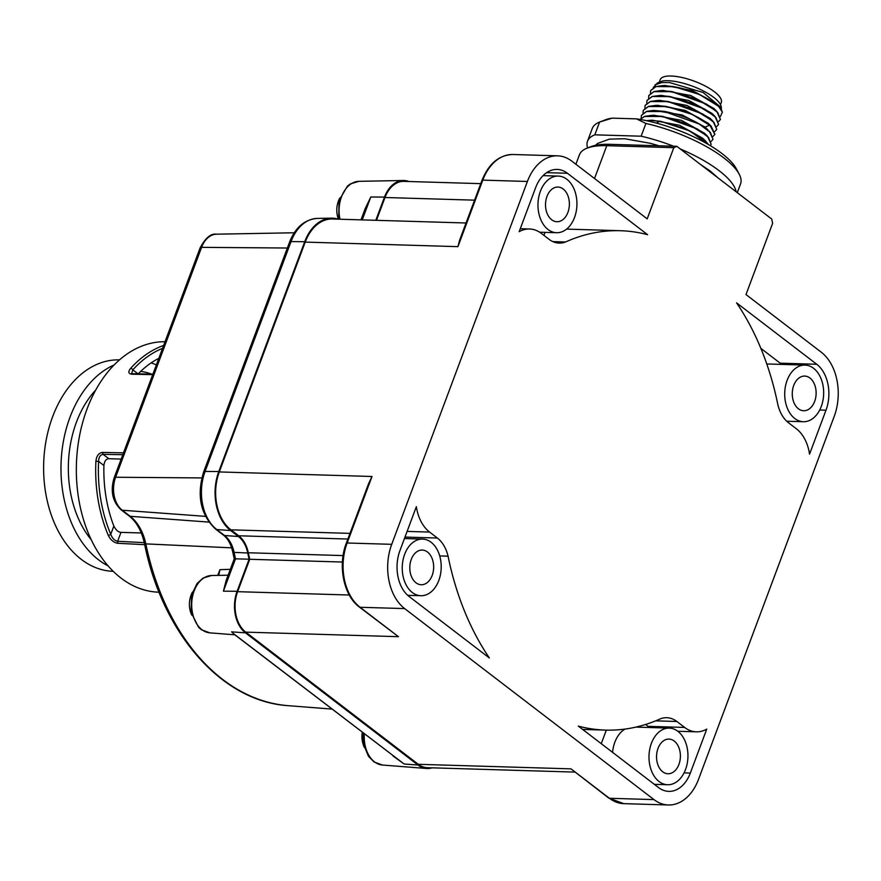 <?xml version="1.0" encoding="UTF-8"?>
<svg xmlns="http://www.w3.org/2000/svg" width="881" height="881" viewBox="0 0 881 881"><rect width="100%" height="100%" fill="white"/><g stroke="black" fill="none" stroke-linecap="round" stroke-linejoin="round"><path stroke-width="1.32" d="M165.033 341.718L164.989 341.718A125.278 86.14 91.7 0 0 79.356 436.833A125.278 86.14 91.7 0 0 120.983 578.068A125.278 86.14 91.7 0 0 157.534 592.142L159.076 592.23M152.732 374.634L131.676 374.216C128.329 373.643 127.987 371.683 130.652 368.324A1.894 1.068 -138 0 1 132.822 369.866L138.009 373.841M144.693 544.667L117.713 543.291C113.605 542.509 110.455 539.833 108.253 535.274A1.894 0.76 157 0 0 110.764 534.293A123.814 85.127 -88.3 0 1 98.595 461.413C98.727 457.173 100.236 454.816 103.11 454.332L102.427 452.427L123.483 452.845M122.789 454.717L103.11 454.332L108.826 458.704C106.039 458.935 104.398 461.204 103.914 465.498L98.595 461.413L95.908 461.281C96.469 455.984 98.639 453.032 102.427 452.427M138.24 373.841A115.84 79.642 -88.3 0 1 158.822 358.347M141.279 532.972L120.983 532.366L117.647 541.286C114.519 540.615 112.228 538.28 110.764 534.293L113.847 526.045C115.907 530.087 118.285 532.201 120.983 532.366M103.914 465.498A115.84 79.642 91.7 0 0 113.847 526.045M108.826 458.704L121.16 459.078M152.92 374.128L132.579 373.731L131.643 373.522L132.822 369.866A123.814 85.127 91.7 0 1 162.556 348.358M119.519 359.877A105.764 72.727 91.7 0 0 52.618 416.757A105.764 72.727 91.7 0 0 81.305 559.38A105.764 72.727 91.7 0 0 113.22 571.317M108.132 565.921A105.764 72.727 -88.3 0 1 98.661 559.898A105.764 72.727 -88.3 0 1 61.45 456.38A105.764 72.727 -88.3 0 1 114.123 364.965M151.136 362.895A105.764 72.727 -88.3 0 1 156.366 364.899M151.554 374.106A95.06 65.359 91.7 0 0 140.685 371.408M95.721 390.052A95.06 65.359 91.7 0 0 91.261 539.778M557.541 155.827A47.662 32.773 -88.3 0 0 527.4 181.464L391.726 544.326A47.662 32.773 -88.3 0 0 404.654 608.595L653.988 799.607A47.662 32.773 -88.3 0 0 668.371 804.981A47.662 32.773 -88.3 0 0 698.523 779.344L834.186 416.482A47.662 32.773 -88.3 0 0 821.268 352.213L745.998 294.551L772.615 223.378L771.745 219.05L676.806 146.323L673.8 147.689L647.194 218.862L571.923 161.212A47.662 32.773 -88.3 0 0 557.541 155.827L512.951 154.505A47.662 32.773 -88.3 0 0 482.799 180.131A2.522 0.815 20.5 0 0 481.962 180.418C488.757 163.591 499.087 154.957 512.951 154.505M429.609 532.08A38.819 26.694 91.7 0 1 416.361 506.652L399.93 550.614A34.062 23.413 91.7 0 0 409.158 596.536L489.351 657.964A249.808 171.762 91.7 0 1 448.066 556.175A33.456 23.005 91.7 0 0 437.372 538.038L429.609 532.08L407.11 531.408M684.636 727.442A38.819 26.694 -88.3 0 0 696.342 731.825A38.819 26.694 -88.3 0 0 706.76 729.105L690.319 773.066A34.062 23.413 -88.3 0 1 668.778 791.38A34.062 23.413 -88.3 0 1 658.503 787.537L578.31 726.109A249.808 171.762 91.7 0 0 605.522 730.107A249.808 171.762 91.7 0 0 660.387 718.819A33.456 23.005 -88.3 0 1 666.763 717.707A33.456 23.005 -88.3 0 1 676.861 721.484L684.636 727.442L648.075 726.351A38.819 26.694 91.7 0 0 649.738 727.519M567.419 173.271L647.612 234.698A249.808 171.762 91.7 0 0 620.4 230.712A249.808 171.762 91.7 0 0 565.536 241.989A33.456 23.005 -88.3 0 1 559.16 243.101A33.456 23.005 -88.3 0 1 549.061 239.324L541.286 233.366A38.819 26.694 -88.3 0 0 529.569 228.994A38.819 26.694 -88.3 0 0 519.162 231.703L535.593 187.752A34.062 23.413 -88.3 0 1 557.144 169.427A34.062 23.413 -88.3 0 1 567.419 173.271L546.649 172.654M809.551 454.156L825.993 410.205A34.062 23.413 91.7 0 0 816.753 364.271L736.56 302.844A249.808 171.762 91.7 0 1 777.857 404.643A33.456 23.005 91.7 0 0 788.539 422.781L796.314 428.739A38.819 26.694 91.7 0 1 809.551 454.156M575.899 164.251L579.423 154.825A81.966 26.397 20.5 0 1 587.142 148.129A81.966 26.397 20.5 0 1 606.789 145.684L673.8 147.689M594.521 178.513L606.789 145.684L609.784 144.319L676.806 146.323M375.813 220.305L384.49 197.091A30.835 21.199 -88.3 0 1 403.289 180.506A30.835 21.199 -88.3 0 1 408.905 181.508M432.208 767.836A30.835 21.199 -88.3 0 1 426.613 768.485A30.835 21.199 -88.3 0 1 418.012 765.038L245.469 632.866A30.835 21.199 -88.3 0 1 237.11 591.283L249.103 559.204A254.741 175.154 -88.3 0 1 247.759 553.004A28.5 19.591 91.7 0 0 238.421 536.518L230.657 530.56A43.775 30.097 -88.3 0 1 218.785 471.533L304.716 241.702A43.775 30.097 -88.3 0 1 331.41 218.158A43.775 30.097 -88.3 0 1 338.271 219.182M376.462 220.316L384.997 197.498A29.998 20.626 -88.3 0 1 403.972 181.365L480.751 183.644M347.874 539.04L238.707 535.78L230.943 529.833A42.938 29.525 -88.3 0 1 219.292 471.941L305.222 242.099A42.938 29.525 -88.3 0 1 332.39 219.006L466.038 222.992M238.707 535.78A29.337 20.175 -88.3 0 1 248.31 552.761A253.904 174.57 -88.3 0 0 249.73 559.281L237.617 591.68A29.998 20.626 -88.3 0 0 245.755 632.14L418.288 764.312L570.998 768.86L608.694 798.043A2.522 1.641 -52.5 0 0 609.399 798.274L570.998 768.86M574.819 772.086L427.34 767.692A29.998 20.626 -88.3 0 1 418.288 764.312M384.49 197.091L370.791 196.992L365.163 208.676L360.979 219.865M362.234 219.898L370.791 196.992L362.223 216.539M249.103 559.204L235.502 558.829A254.058 174.68 -88.3 0 1 234.104 552.376A29.183 20.065 91.7 0 0 224.545 535.494L216.781 529.547A43.092 29.635 -88.3 0 1 205.097 471.434L291.027 241.592A43.092 29.635 -88.3 0 1 317.303 218.411L331.41 218.158M227.232 577.595L223.411 591.173L226.131 580.546L234.236 558.862L232.705 551.88A4.724 1.123 -11.7 0 0 234.104 552.376L247.759 553.004M235.723 559.083C233.817 558.884 233.751 558.796 235.502 558.829L223.411 591.173L237.11 591.283M245.469 632.866L231.593 631.842L234.831 634.805L209.931 632.866A28.71 19.734 91.7 0 1 191.706 603.617A28.71 19.734 91.7 0 1 211.638 575.502L228.124 575.205M217.706 575.392L219.964 569.688L230.326 569.302M234.753 634.749L404.137 764.014L235.029 634.816M393.014 755.975L404.137 764.014L418.012 765.038M217.827 575.392L219.964 569.688L218.73 575.381M305.222 242.099L457.933 246.647L459.629 240.139L481.962 180.418M245.755 632.14L398.454 636.688L359.36 607.042C343.612 595.633 337.577 565.371 346.288 543.28L368.621 483.559L372.002 476.489L347.136 543.004L391.726 544.326M342.401 562.034L249.73 559.281M809.936 378.026A17.345 11.927 91.7 0 0 804.705 376.077A17.345 11.927 91.7 0 0 792.702 389.116A17.345 11.927 91.7 0 0 798.439 408.795A17.345 11.927 91.7 0 0 803.67 410.744A17.345 11.927 91.7 0 0 815.685 397.705A17.345 11.927 91.7 0 0 809.936 378.026M813.581 368.291A28.335 19.481 91.7 0 0 805.036 365.097A28.335 19.481 91.7 0 0 785.423 386.396A28.335 19.481 91.7 0 0 794.794 418.53A28.335 19.481 91.7 0 0 803.351 421.724A28.335 19.481 91.7 0 0 822.953 400.426A28.335 19.481 91.7 0 0 813.581 368.291M766.8 364.062A28.335 19.481 -88.3 0 1 768.485 364.007L805.036 365.097M781.645 364.393A34.062 23.413 91.7 0 0 780.203 363.181L760.865 348.369M674.218 741.031A17.345 11.927 91.7 0 0 668.987 739.082A17.345 11.927 91.7 0 0 656.984 752.121A17.345 11.927 91.7 0 0 662.721 771.8A17.345 11.927 91.7 0 0 667.952 773.749A17.345 11.927 91.7 0 0 679.956 760.71A17.345 11.927 91.7 0 0 674.218 741.031M659.076 781.535A28.335 19.481 -88.3 0 1 649.704 749.401A28.335 19.481 -88.3 0 1 669.307 728.102A28.335 19.481 -88.3 0 1 677.863 731.296A28.335 19.481 -88.3 0 1 687.235 763.431A28.335 19.481 -88.3 0 1 667.622 784.729A28.335 19.481 -88.3 0 1 659.076 781.535M625.014 729.072A28.335 19.481 91.7 0 0 612.581 752.363M606.326 730.118L601.249 743.685M645.608 724.457L648.075 726.351M427.483 552.024A17.345 11.927 91.7 0 0 422.241 550.063A17.345 11.927 91.7 0 0 410.238 563.102A17.345 11.927 91.7 0 0 415.975 582.782A17.345 11.927 91.7 0 0 421.206 584.742A17.345 11.927 91.7 0 0 433.221 571.692A17.345 11.927 91.7 0 0 427.483 552.024M412.33 592.528A28.335 19.481 91.7 0 0 420.887 595.721A28.335 19.481 91.7 0 0 440.489 574.412A28.335 19.481 91.7 0 0 431.117 542.278A28.335 19.481 91.7 0 0 422.572 539.084A28.335 19.481 91.7 0 0 402.958 560.382A28.335 19.481 91.7 0 0 412.33 592.528M409.324 595.369L408.949 596.371M448.066 556.175L439.718 555.922M563.201 189.019A17.345 11.927 91.7 0 0 557.97 187.058A17.345 11.927 91.7 0 0 545.956 200.097A17.345 11.927 91.7 0 0 551.704 219.776A17.345 11.927 91.7 0 0 556.935 221.737A17.345 11.927 91.7 0 0 568.939 208.687A17.345 11.927 91.7 0 0 563.201 189.019M566.846 179.272A28.335 19.481 -88.3 0 1 576.218 211.407A28.335 19.481 -88.3 0 1 556.605 232.716A28.335 19.481 -88.3 0 1 548.059 229.523A28.335 19.481 -88.3 0 1 538.687 197.377A28.335 19.481 -88.3 0 1 558.29 176.079A28.335 19.481 -88.3 0 1 566.846 179.272M543.753 235.26A249.808 171.762 91.7 0 1 543.984 235.194L545.042 232.375M565.536 241.989L552.85 241.614M587.142 148.129L590.909 146.664A78.761 25.362 20.5 0 1 609.795 144.319M673.558 146.224A79.158 25.494 -159.5 0 0 641.137 136.203L594.818 134.826A79.158 25.494 -159.5 0 0 587.506 141.246A79.158 25.494 -159.5 0 0 587.583 147.964M736.153 191.783A79.158 25.494 -159.5 0 0 680.187 148.911M594.818 134.826L599.598 122.063L605.368 119.827A74.356 23.952 20.5 0 1 612.163 118.142L599.598 122.063A79.158 25.494 20.5 0 0 592.274 128.483L587.506 141.246M612.163 118.142L636.523 118.869L645.916 123.45A79.158 25.494 20.5 0 1 739.17 174.141A79.158 25.494 20.5 0 1 740.558 183.92L737.287 192.653M641.137 136.203L645.916 123.45M636.523 118.869A74.356 23.952 20.5 0 1 736.351 168.8L739.17 174.141M643.031 113.109L643.24 110.444L648.372 106.546L666.157 106.557C684.273 110.158 698.82 116.336 709.789 125.102L705.086 127.084L682.07 114.926L653.581 110.422L664.351 111.38C682.467 114.971 697.014 121.16 707.983 129.925L705.086 127.084L707.983 129.925M704.547 133.262L681.465 120.334L654.054 115.246M702.664 138.196L679.614 125.3L652.369 120.201L649.859 120.345L660.64 121.303L686.42 129.177L705.593 141.059L708.489 144.583M641.401 115.334L646.566 111.369L653.581 110.422M710.262 145.651L711.143 144.319L708.522 137.414L697.389 128.978L662.446 116.479L644.661 116.479L640.002 119.42L644.716 116.336L651.72 115.389L662.501 116.347L688.259 124.21L707.432 136.092L711.176 144.242M646.478 120.675L649.859 120.345M708.269 144.462L689.834 130.928L660.64 121.303M660.596 121.446L657.479 121.996L657.017 123.241M711.176 141.412L713.004 139.352L710.372 132.447L699.239 124.023L664.307 111.524L646.522 111.513L641.379 115.4L641.181 118.076M657.479 121.996L657.843 123.472M713.026 139.286L709.304 131.137M646.973 100.445L652.138 96.481L659.131 95.533L669.923 96.492L695.693 104.354L714.865 116.237L718.599 124.397M645.112 105.401L650.277 101.447L657.292 100.489L668.062 101.458L693.843 109.321L713.015 121.204L716.738 129.353M643.262 110.367L648.427 106.414L655.431 105.456L666.212 106.414L691.97 114.288L711.143 126.159L714.887 134.319M714.865 116.237L711.892 113.33L688.887 100.489L661.642 95.39L659.131 95.533M713.004 121.204L710.031 118.296L687.048 105.456L659.792 100.346L657.292 100.5M711.143 126.159L708.17 123.252L685.176 110.411L657.766 105.324M716.738 126.523L718.566 124.463L715.945 117.558L704.811 109.134L669.868 96.635L652.138 96.481M652.083 96.624L646.951 100.511L646.742 103.187M718.599 121.567L720.427 119.497L717.795 112.603L706.661 104.167L671.729 91.668L653.944 91.657L648.801 95.555L648.603 98.22M709.789 125.102L714.854 134.386L713.026 136.456M714.887 131.489L716.716 129.43L714.084 122.525L702.95 114.09L668.018 101.59L650.233 101.59L645.09 105.478L644.892 108.143M648.823 95.478L653.988 91.525L660.981 90.567L671.774 91.525L697.532 99.388L716.705 111.259L720.449 119.431M650.685 90.512L655.849 86.558L662.82 85.611L673.635 86.569L699.404 94.432L718.566 106.315L715.592 103.407L692.587 90.556L665.111 85.479M713.918 108.539L690.726 95.511L663.118 90.446M721.374 109.718L721.165 106.458A34.535 11.123 20.5 0 0 697.796 88.331A34.535 11.123 20.5 0 0 662.644 80.953L657.358 83.023L653.25 87.648M722.288 112.041L718.566 106.315M722.266 111.887L721.869 110.83C718.555 102.548 693.578 89.763 673.58 86.701L655.849 86.558M655.794 86.701L650.663 90.589L650.453 93.254M721.44 107.801L703.148 92.494L669.78 82.594L662.116 82.539L655.09 84.774M722.321 112.206L720.416 116.501M662.116 82.539L669.78 82.594M721.869 110.83A37.74 12.158 -159.5 0 0 720.173 108.033M659.428 81.867L660.254 79.653A32.575 10.495 20.5 0 1 671.135 76.019A32.575 10.495 -159.5 0 1 705.472 86.151A32.575 10.495 -159.5 0 1 721.286 102.471L720.493 104.597M163.646 345.44A125.697 86.426 91.7 0 0 130.652 368.324M95.908 461.281A125.697 86.426 91.7 0 0 108.253 535.274M133.174 373.94L131.676 374.216M144.264 542.641L117.647 541.286L117.713 543.291M338.678 219.193L339.053 200.394L347.51 186.023L350.506 183.832L359.019 181.321A28.71 19.734 91.7 0 0 339.978 219.237M232.705 551.88C230.932 544.106 227.816 538.5 223.356 535.064L215.592 529.107C200.516 514.669 196.529 495.618 203.632 471.963L289.563 242.121A4.724 1.52 20.5 0 1 291.027 241.592L304.716 241.702M218.785 471.533L205.097 471.434A4.724 1.52 20.5 0 0 203.632 471.963M215.592 529.107A4.724 3.072 -52.5 0 0 216.781 529.547L230.657 530.56M238.421 536.518L224.545 535.494A4.724 3.072 -52.5 0 1 223.356 535.064M231.648 547.839L145.817 543.885A47.816 32.872 91.7 0 0 130.179 516.299L122.261 510.231A24.459 16.816 -88.3 0 1 115.62 477.249L201.584 247.352A24.459 16.816 -88.3 0 1 216.495 234.192L294.265 232.771M331.785 709.073L288.285 705.681A234.985 161.564 -88.3 0 1 145.817 543.885A4.724 1.134 -11.8 0 1 144.429 543.39C141.61 530.88 136.467 521.706 128.989 515.859A4.724 3.072 -52.5 0 0 130.179 516.299L208.874 522.092M364.338 734.005A28.71 19.734 91.7 0 0 382.464 765.038L374.117 762.01L368.434 756.25L363.622 744.555L363.06 733.036M128.989 515.859L121.071 509.791A4.724 3.072 -52.5 0 0 122.261 510.231L205.438 516.354M121.071 509.791C112.471 501.597 110.169 490.926 114.167 477.777A4.724 1.52 20.5 0 1 115.62 477.249L201.793 477.92M114.167 477.777L200.119 247.88A4.724 1.52 20.5 0 1 201.584 247.352L287.36 248.024M474.573 200.163L384.997 197.498M527.4 181.464L482.799 180.131L457.933 246.647M219.292 471.941L372.002 476.489M404.654 608.595L360.054 607.273A47.662 32.773 -88.3 0 1 347.136 543.004A2.522 0.815 20.5 0 0 346.288 543.28M359.36 607.042A2.522 1.641 -52.5 0 0 360.054 607.273L398.454 636.688M349.988 533.379L230.943 529.833M343.094 555.581L248.31 552.761M349.294 595.016L237.617 591.68M653.988 799.607L609.399 798.274A47.662 32.773 -88.3 0 0 623.781 803.648L608.694 798.043M816.753 364.271L780.203 363.181M825.993 410.205L819.715 410.017M676.861 721.484L655.629 720.856M690.319 773.066L684.063 772.879M437.372 538.038L404.985 537.069M359.019 181.321L403.289 180.506M339.824 197.928A25.99 25.99 0 0 0 338.403 219.182M289.563 242.121C295.41 227.353 304.661 219.457 317.303 218.411M211.638 575.502L203.115 578.024L197.102 583.442L191.606 594.829L191.067 612.317L198.621 627.371L201.485 629.783L209.931 632.866M192.443 592.109A25.99 25.99 0 0 0 191.761 615.147M362.256 732.419A25.99 25.99 0 0 0 364.294 747.319M382.464 765.038L426.613 768.485M200.119 247.88C205.482 237.848 210.944 233.289 216.495 234.192M288.285 705.681C221.77 701.628 162.346 633.659 144.429 543.39M668.371 804.981L623.781 803.648M786.733 421.228L803.351 421.724M669.307 728.102L635.873 727.1M667.622 784.729L654.319 784.332M605.522 730.107L582.627 729.424M696.342 731.825L677.83 731.263M407.716 595.325L420.887 595.721M404.434 538.544L422.572 539.084M556.605 232.716L539.624 232.21M558.29 176.079L543.081 175.627M620.4 230.712L566.582 229.104M529.569 228.994L520.275 228.719M595.347 145.376L597.703 143.394L609.355 139.143L624.673 138.735L650.42 143.317L658.933 145.783M700.032 164.119L710.251 171.057L718.202 178.039M704.459 133.174L707.432 136.092M654.22 115.235L651.72 115.389M702.609 138.152L705.593 141.059M655.431 105.456L657.931 105.313M660.981 90.578L663.492 90.424M665.331 85.457L662.82 85.611M713.731 108.352L716.705 111.259"/></g></svg>
